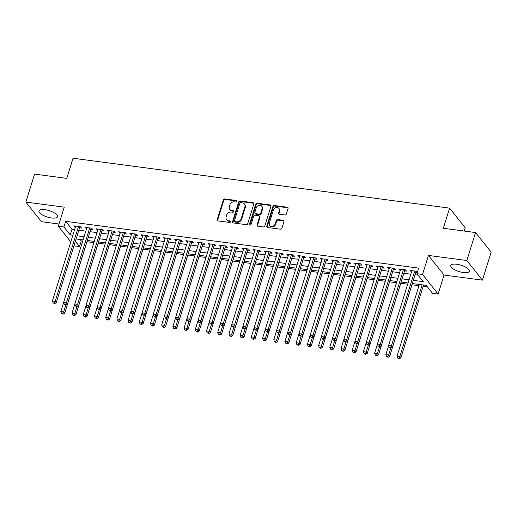 <?xml version="1.0" encoding="UTF-8"?>
<svg xmlns="http://www.w3.org/2000/svg" width="517" height="517" viewBox="0 0 517 517"><rect width="100%" height="100%" fill="white"/><g stroke="black" fill="none" stroke-linecap="round" stroke-linejoin="round"><path stroke-width="0.78" d="M236.999 201.365A0.86 0.717 -38.5 0 0 236.469 200.499L224.779 198.948A1.221 1.028 -38.5 0 0 223.338 199.898L217.179 219.667A1.221 1.028 -38.5 0 0 217.935 220.914L229.626 222.459A0.86 0.717 -38.5 0 0 230.104 220.927L228.592 220.727A3.916 3.289 -38.5 0 1 226.62 219.647A3.916 3.289 -38.5 0 1 226.168 216.746L226.679 215.098A3.916 3.289 -38.5 0 1 231.293 212.048L232.805 212.248A0.86 0.717 -38.5 0 0 233.283 210.71L231.771 210.509A3.916 3.289 -38.5 0 1 229.8 209.43A3.916 3.289 -38.5 0 1 229.348 206.529L229.858 204.881A3.916 3.289 -38.5 0 1 234.472 201.83L235.991 202.037A0.86 0.717 -38.5 0 0 236.999 201.365M237.032 201.061A0.86 0.717 -38.5 0 0 236.889 201.029L225.199 199.478A1.221 1.028 -38.5 0 0 223.758 200.428L217.599 220.197A1.221 1.028 -38.5 0 0 217.586 220.798M230.666 221.489A0.86 0.717 -38.5 0 0 230.524 221.457L229.012 221.257L228.592 220.727M233.846 211.272A0.86 0.717 -38.5 0 0 233.71 211.24L232.198 211.039L231.771 210.509M456.782 264.258A9.726 3.322 -162.7 0 0 450.785 265.505A9.726 3.322 -162.7 0 0 463.355 272.53A9.726 3.322 -162.7 0 0 469.358 271.289A9.726 3.322 -162.7 0 0 456.782 264.258M44.927 209.682A9.726 3.322 -162.7 0 0 38.93 210.93A9.726 3.322 -162.7 0 0 51.506 217.954A9.726 3.322 -162.7 0 0 57.503 216.713A9.726 3.322 -162.7 0 0 44.927 209.682M284.906 214.975A1.221 1.028 -38.5 0 0 286.347 214.025L288.072 208.48A1.221 1.028 -38.5 0 0 287.316 207.233L274.333 205.514A1.221 1.028 -38.5 0 0 272.892 206.464L266.733 226.233A1.221 1.028 -38.5 0 0 267.496 227.48L280.472 229.199A1.221 1.028 -38.5 0 0 281.914 228.249L284.001 221.547A1.221 1.028 -38.5 0 0 283.245 220.307L277.687 219.57A1.221 1.028 -38.5 0 0 276.246 220.52L275.212 223.842A3.276 2.747 -38.5 0 1 272.711 226.272A3.276 2.747 -38.5 0 1 269.706 225.49A3.276 2.747 -38.5 0 1 269.331 223.06L273.383 210.051A3.276 2.747 -38.5 0 1 275.884 207.621A3.276 2.747 -38.5 0 1 278.889 208.403A3.276 2.747 -38.5 0 1 279.264 210.826L278.592 212.998A1.221 1.028 -38.5 0 0 279.348 214.238L284.906 214.975M475.55 232.547L491.15 252.16L482.439 280.136L466.838 260.516L475.55 232.547L443.334 228.275L449.603 208.138L73.052 158.241L66.783 178.378L34.561 174.106L25.85 202.082L64.231 207.168L58.311 226.188L63.914 226.931L65.653 221.334L418.673 268.116L416.928 273.713L422.531 274.456L438.132 294.07L432.529 293.326L426.202 285.378L412.295 283.536M466.838 260.516L428.457 255.43L422.531 274.456M253.86 203.944A1.221 1.028 -38.5 0 0 253.104 202.703L240.127 200.984A1.221 1.028 -38.5 0 0 238.68 201.934L232.527 221.703A1.221 1.028 -38.5 0 0 233.283 222.943L246.266 224.669A1.221 1.028 -38.5 0 0 247.708 223.712L253.86 203.944M257.227 203.246L270.21 204.965A1.221 1.028 -38.5 0 1 270.966 206.212L264.814 225.981A1.221 1.028 -38.5 0 1 263.366 226.931L257.815 226.194A1.221 1.028 -38.5 0 1 257.059 224.953L259.553 216.933A1.221 1.028 -38.5 0 0 258.797 215.692L255.107 215.201A1.221 1.028 -38.5 0 0 253.666 216.158L251.068 224.501A0.86 0.717 -38.5 0 1 249.53 224.3L255.786 204.202A1.221 1.028 -38.5 0 1 257.227 203.246L257.653 203.776L270.63 205.501L270.21 204.965M25.85 202.082L41.45 221.696L58.983 224.023M79.573 227.803L81.531 228.068L80.478 226.743L73.757 225.851L75.359 227.247M90.779 229.29L92.737 229.548L91.683 228.223L84.962 227.331L86.565 228.734M101.985 230.776L103.943 231.034L102.889 229.71L96.168 228.818L97.778 230.22M113.191 232.262L115.155 232.521L114.102 231.196L107.374 230.304L108.984 231.7M124.397 233.749L126.361 234.007L125.308 232.682L118.58 231.79L120.19 233.186M135.603 235.229L137.567 235.493L136.514 234.169L129.786 233.277L131.396 234.673M146.815 236.715L148.773 236.973L147.72 235.649L140.992 234.757L142.602 236.159M158.021 238.201L159.979 238.46L158.926 237.135L152.205 236.243L153.808 237.646M169.227 239.688L171.185 239.946L170.132 238.621L163.411 237.73L165.013 239.125M180.433 241.174L182.391 241.433L181.338 240.108L174.617 239.216L176.219 240.612M191.639 242.654L193.604 242.919L192.55 241.594L185.823 240.702L187.432 242.098M202.845 244.14L204.81 244.399L203.756 243.074L197.029 242.182L198.638 243.585M214.051 245.627L216.016 245.885L214.962 244.56L208.235 243.669L209.844 245.071M225.263 247.113L227.222 247.372L226.168 246.047L219.441 245.155L221.05 246.551M236.469 248.599L238.427 248.858L237.374 247.533L230.653 246.641L232.256 248.037M247.675 250.079L249.633 250.344L248.58 249.02L241.859 248.128L243.462 249.524M258.881 251.566L260.839 251.824L259.786 250.499L253.065 249.608L254.668 251.01M270.087 253.052L272.052 253.311L270.992 251.986L264.271 251.094L265.88 252.496M281.293 254.538L283.258 254.797L282.204 253.472L275.477 252.58L277.086 253.976M292.499 256.025L294.464 256.283L293.41 254.959L286.683 254.067L288.292 255.463M303.705 257.505L305.67 257.77L304.616 256.438L297.889 255.553L299.498 256.949M314.918 258.991L316.876 259.25L315.822 257.925L309.101 257.033L310.704 258.435M326.124 260.478L328.082 260.736L327.028 259.411L320.307 258.519L321.91 259.922M337.33 261.964L339.288 262.222L338.234 260.898L331.513 260.006L333.116 261.402M348.536 263.45L350.5 263.709L349.44 262.384L342.719 261.492L344.328 262.888M359.742 264.93L361.706 265.195L360.653 263.864L353.925 262.979L355.534 264.374M370.947 266.417L372.912 266.675L371.859 265.35L365.131 264.458L366.74 265.861M382.153 267.903L384.118 268.161L383.065 266.837L376.337 265.945L377.946 267.347M393.366 269.389L395.324 269.648L394.271 268.323L387.55 267.431L389.152 268.827M404.572 270.876L406.53 271.134L405.477 269.809L398.756 268.918L400.358 270.313M65.653 221.334L71.979 229.29L74.616 229.638M78.823 230.194L85.822 231.125M90.036 231.681L97.028 232.611M101.242 233.167L108.234 234.098M112.448 234.653L119.446 235.578M123.653 236.14L130.652 237.064M134.859 237.62L141.858 238.55M146.065 239.106L153.064 240.037M157.271 240.592L164.27 241.523M168.484 242.079L175.476 243.003M179.69 243.565L186.682 244.489M190.896 245.045L197.888 245.976M202.102 246.531L209.101 247.462M213.308 248.018L220.307 248.948M224.514 249.504L231.513 250.428M235.72 250.991L242.719 251.915M246.932 252.47L253.925 253.401M258.138 253.957L265.131 254.887M269.344 255.443L276.337 256.374M280.55 256.93L287.549 257.854M291.756 258.416L298.755 259.34M302.962 259.896L309.961 260.827M314.168 261.382L321.167 262.313M325.38 262.869L332.373 263.799M336.586 264.355L343.579 265.279M347.792 265.841L354.785 266.766M358.998 267.321L365.997 268.252M370.204 268.808L377.203 269.738M381.41 270.294L388.409 271.218M392.616 271.78L399.615 272.705M403.822 273.267L410.821 274.191M415.035 274.747L418.072 275.154M417.4 272.194L416.683 271.289L409.962 270.404L411.564 271.8M415.778 272.356L417.29 272.556M80.109 239.513L81.253 240.954L82.701 241.148M86.972 241.71L93.907 242.635M98.178 243.197L105.113 244.114M109.384 244.683L116.325 245.601M120.597 246.17L127.531 247.087M131.803 247.656L138.737 248.574M143.009 249.136L149.943 250.054M154.215 250.622L161.149 251.54M165.421 252.109L172.355 253.026M176.627 253.595L183.561 254.513M187.833 255.075L194.767 255.999M199.045 256.561L205.979 257.479M210.251 258.048L217.185 258.965M221.457 259.534L228.391 260.452M232.663 261.02L239.597 261.938M243.869 262.5L250.803 263.424M255.075 263.987L262.009 264.904M266.281 265.473L273.215 266.391M277.493 266.959L284.428 267.877M288.699 268.446L295.634 269.363M299.905 269.926L306.839 270.85M311.111 271.412L318.045 272.33M322.317 272.898L329.251 273.816M333.523 274.385L340.457 275.303M344.729 275.871L351.663 276.789M355.935 277.351L362.876 278.275M367.148 278.837L374.082 279.755M378.354 280.324L385.288 281.242M389.559 281.81L396.494 282.728M400.765 283.297L407.7 284.214M411.971 284.777L418.97 285.707M423.177 286.263L427.346 286.819M464.182 231.041L465.203 227.751L449.603 208.138M428.457 255.43L444.051 275.05L482.439 280.136M444.051 275.05L438.132 294.07M81.253 240.954L79.508 246.551L73.963 245.814M413.29 280.343L423.255 281.662L416.928 273.713M63.914 226.931L70.234 234.886L72.871 235.235M77.085 235.791L84.077 236.721M88.291 237.277L95.29 238.201M99.497 238.764L106.496 239.688M110.703 240.25L117.702 241.174M121.909 241.73L128.907 242.66M133.121 243.216L140.113 244.147M144.327 244.703L151.319 245.627M155.533 246.189L162.525 247.113M166.739 247.675L173.738 248.599M177.945 249.155L184.944 250.086M189.151 250.642L196.15 251.572M200.357 252.128L207.356 253.052M211.569 253.614L218.562 254.538M222.775 255.101L229.768 256.025M233.981 256.581L240.974 257.511M245.187 258.067L252.186 258.998M256.393 259.553L263.392 260.478M267.599 261.04L274.598 261.964M278.805 262.526L285.804 263.45M290.011 264.006L297.01 264.937M301.224 265.492L308.216 266.423M312.43 266.979L319.422 267.903M323.636 268.465L330.634 269.389M334.842 269.952L341.84 270.876M346.047 271.431L353.046 272.362M357.253 272.918L364.252 273.848M368.459 274.404L375.458 275.328M379.672 275.891L386.664 276.815M390.878 277.377L397.87 278.301M402.084 278.857L409.076 279.787M70.797 241.898L58.311 226.188M75.359 241.329L79.508 246.551M408.087 282.973L401.089 282.049M396.882 281.487L389.883 280.563M385.676 280.007L378.677 279.077M374.463 278.521L367.471 277.59M363.257 277.034L356.265 276.11M352.051 275.548L345.052 274.624M340.845 274.062L333.846 273.138M329.639 272.582L322.64 271.651M318.433 271.095L311.434 270.165M307.227 269.609L300.228 268.685M296.015 268.123L289.022 267.199M284.809 266.636L277.816 265.712M273.603 265.156L266.61 264.226M262.397 263.67L255.398 262.739M251.191 262.184L244.192 261.259M239.985 260.697L232.986 259.773M228.779 259.211L221.78 258.287M217.567 257.731L210.574 256.8M206.361 256.245L199.368 255.314M195.155 254.758L188.162 253.834M183.949 253.272L176.95 252.348M172.743 251.785L165.744 250.861M161.537 250.306L154.538 249.375M150.331 248.819L143.332 247.889M139.118 247.333L132.126 246.409M127.912 245.846L120.92 244.922M116.706 244.36L109.714 243.436M105.5 242.88L98.501 241.95M94.294 241.394L87.295 240.463M83.088 239.907L76.089 238.983M71.979 229.29L70.234 234.886M74.81 227.176L75.165 226.039M86.016 228.663L86.371 227.519M97.222 230.143L97.577 229.005M108.428 231.629L108.783 230.492M119.634 233.115L119.989 231.978M130.84 234.602L131.195 233.464M142.052 236.088L142.401 234.944M153.258 237.568L153.614 236.431M164.464 239.054L164.82 237.917M175.67 240.541L176.026 239.403M186.876 242.027L187.232 240.89M198.082 243.513L198.438 242.37M209.288 244.993L209.643 243.856M220.5 246.48L220.849 245.342M231.706 247.966L232.062 246.829M242.912 249.452L243.268 248.315M254.118 250.939L254.474 249.795M265.324 252.419L265.68 251.281M276.53 253.905L276.886 252.768M287.736 255.392L288.092 254.254M298.942 256.878L299.298 255.734M310.155 258.364L310.51 257.22M321.361 259.844L321.716 258.707M332.567 261.331L332.922 260.193M343.773 262.817L344.128 261.68M354.979 264.303L355.334 263.159M366.185 265.79L366.54 264.646M377.391 267.27L377.746 266.132M388.603 268.756L388.952 267.619M399.809 270.242L400.164 269.105M411.015 271.729L411.37 270.585M229.8 209.43L230.227 209.96A3.916 3.289 -38.5 0 0 232.198 211.039M226.62 219.647L227.041 220.177A3.916 3.289 -38.5 0 0 229.012 221.257M253.879 203.343A1.221 1.028 -38.5 0 0 253.524 203.233L240.547 201.514A1.221 1.028 -38.5 0 0 239.106 202.464L232.947 222.232A1.221 1.028 -38.5 0 0 232.934 222.833M240.857 202.677A0.86 0.717 -38.5 0 0 239.849 203.343L234.44 220.701A0.86 0.717 -38.5 0 0 234.97 221.567L236.566 221.78A3.916 3.289 -38.5 0 0 241.18 218.73L244.877 206.871A3.916 3.289 -38.5 0 0 244.425 203.969A3.916 3.289 -38.5 0 0 242.454 202.89L240.857 202.677M234.544 221.334L234.964 221.864A0.86 0.717 -38.5 0 0 235.397 222.097L234.97 221.567M244.425 203.969L244.845 204.499A3.916 3.289 -38.5 0 1 245.297 207.401L241.601 219.26A3.916 3.289 -38.5 0 1 236.986 222.31L235.397 222.097M270.986 205.611A1.221 1.028 -38.5 0 0 270.63 205.501M259.411 216.028L259.831 216.558A1.221 1.028 -38.5 0 1 259.973 217.463L257.479 225.483A1.221 1.028 -38.5 0 0 257.46 226.084M257.653 203.776A1.221 1.028 -38.5 0 0 256.212 204.732L249.95 224.83A0.86 0.717 -38.5 0 0 249.918 225.134M262.145 208.616A3.276 2.747 -38.5 0 0 261.764 206.186A3.276 2.747 -38.5 0 0 258.758 205.404A3.276 2.747 -38.5 0 0 256.258 207.834L254.829 212.422A1.221 1.028 -38.5 0 0 255.592 213.663L259.275 214.154A1.221 1.028 -38.5 0 0 260.717 213.204L262.145 208.616L262.565 209.146A3.276 2.747 -38.5 0 0 262.184 206.716L261.764 206.186M254.971 213.327L255.392 213.857A1.221 1.028 -38.5 0 0 256.012 214.193L255.592 213.663M262.565 209.146L261.137 213.734A1.221 1.028 -38.5 0 1 259.696 214.684L256.012 214.193M278.889 208.403L279.309 208.933A3.276 2.747 -38.5 0 1 279.691 211.356L279.012 213.527A1.221 1.028 -38.5 0 0 278.999 214.128M269.706 225.49L270.126 226.019A3.276 2.747 -38.5 0 0 273.131 226.801A3.276 2.747 -38.5 0 0 275.632 224.372L275.212 223.842M284.02 220.946A1.221 1.028 -38.5 0 0 283.665 220.837L278.114 220.1A1.221 1.028 -38.5 0 0 276.673 221.05L275.632 224.372M288.092 207.879A1.221 1.028 -38.5 0 0 287.736 207.763L274.76 206.044A1.221 1.028 -38.5 0 0 273.312 207L267.16 226.769A1.221 1.028 -38.5 0 0 267.14 227.364M63.643 302.542L60.832 311.57L63.636 311.938L64.69 313.263L87.36 240.476M62.654 313.677L61.536 313.528L63.08 314.207L62.654 313.677L63.636 311.938L65.769 305.082M61.536 313.528L60.832 311.57M64.69 313.263L63.08 314.207M78.519 226.478L55.203 301.333L52.398 300.965L75.715 226.11M79.954 226.672A1.247 1.047 -38.5 0 0 79.851 226.911L56.256 302.658L55.203 301.333L54.227 303.078L53.102 302.93L54.647 303.608L54.227 303.078M54.647 303.608L56.256 302.658M52.398 300.965L53.102 302.93M74.849 304.028L72.037 313.05L74.842 313.425L75.896 314.75L98.566 241.956M73.866 315.163L72.742 315.015L74.286 315.693L73.866 315.163L74.842 313.425L76.975 306.562M72.742 315.015L72.037 313.05M75.896 314.75L74.286 315.693M86.055 305.515L83.243 314.536L86.048 314.911L87.102 316.236L109.772 243.442M85.072 316.65L83.948 316.501L85.492 317.18L85.072 316.65L86.048 314.911L88.181 308.048M83.948 316.501L83.243 314.536M87.102 316.236L85.492 317.18M97.261 307.001L94.449 316.023L97.254 316.391L98.308 317.722L120.978 244.929M96.278 318.136L95.154 317.987L96.698 318.666L96.278 318.136L97.254 316.391L99.393 309.534M95.154 317.987L94.449 316.023M98.308 317.722L96.698 318.666M108.467 308.487L105.662 317.509L108.46 317.877L109.514 319.202L132.184 246.415M107.484 319.622L106.366 319.474L107.904 320.152L107.484 319.622L108.46 317.877L110.599 311.021M106.366 319.474L105.662 317.509M109.514 319.202L107.904 320.152M89.725 227.965L66.409 302.82L63.61 302.451L86.921 227.596M91.16 228.159A1.247 1.047 -38.5 0 0 91.057 228.398L67.462 304.145L66.409 302.82L65.433 304.558L64.308 304.41L65.853 305.088L65.433 304.558M65.853 305.088L67.462 304.145M63.61 302.451L64.308 304.41M100.931 229.451L77.615 304.306L74.816 303.931L98.127 229.076M102.366 229.638A1.247 1.047 -38.5 0 0 102.263 229.884L78.668 305.631L77.615 304.306L76.639 306.045L75.521 305.896L75.941 306.426L77.059 306.575L76.639 306.045M77.059 306.575L78.668 305.631M74.816 303.931L75.521 305.896M112.137 230.937L88.821 305.793L86.022 305.418L109.339 230.563M113.572 231.125A1.247 1.047 -38.5 0 0 113.469 231.364L89.874 307.117L88.821 305.793L87.845 307.531L86.727 307.382L87.147 307.912L88.265 308.061L87.845 307.531M88.265 308.061L89.874 307.117M86.022 305.418L86.727 307.382M123.343 232.424L100.033 307.272L97.228 306.904L120.545 232.049M124.778 232.611A1.247 1.047 -38.5 0 0 124.675 232.85L101.086 308.597L100.033 307.272L99.051 309.017L97.933 308.869L98.353 309.399L99.477 309.547L99.051 309.017M99.477 309.547L101.086 308.597M97.228 306.904L97.933 308.869M119.679 309.967L116.868 318.995L119.666 319.364L120.72 320.689L143.396 247.901M118.69 321.102L117.572 320.954L119.11 321.632L118.69 321.102L119.666 319.364L121.805 312.507M117.572 320.954L116.868 318.995M120.72 320.689L119.11 321.632M134.549 233.904L111.239 308.759L108.434 308.39L131.751 233.535M135.984 234.098A1.247 1.047 -38.5 0 0 135.887 234.337L112.292 310.084L111.239 308.759L110.257 310.504L109.139 310.355L109.559 310.885L110.683 311.034L110.257 310.504M110.683 311.034L112.292 310.084M108.434 308.39L109.139 310.355M130.885 311.454L128.074 320.475L130.872 320.85L131.932 322.175L154.602 249.381M129.896 322.589L128.778 322.44L130.316 323.119L129.896 322.589L130.872 320.85L133.011 313.987M128.778 322.44L128.074 320.475M131.932 322.175L130.316 323.119M145.755 235.39L122.445 310.245L119.64 309.877L142.957 235.022M147.196 235.584A1.247 1.047 -38.5 0 0 147.093 235.823L123.498 311.57L122.445 310.245L121.469 311.984L120.345 311.835L120.765 312.365L121.889 312.514L121.469 311.984M121.889 312.514L123.498 311.57M119.64 309.877L120.345 311.835M142.091 312.94L139.28 321.962L142.085 322.337L143.138 323.661L165.808 250.868M141.102 324.075L139.984 323.926L141.529 324.605L141.102 324.075L142.085 322.337L144.217 315.473M139.984 323.926L139.28 321.962M143.138 323.661L141.529 324.605M156.968 236.876L133.651 311.732L130.846 311.357L154.163 236.502M158.402 237.064A1.247 1.047 -38.5 0 0 158.299 237.309L134.704 313.056L133.651 311.732L132.675 313.47L131.551 313.321L133.095 314L132.675 313.47M133.095 314L134.704 313.056M130.846 311.357L131.551 313.321M153.297 314.426L150.486 323.448L153.29 323.816L154.344 325.148L177.014 252.354M152.308 325.561L151.19 325.413L152.735 326.091L152.308 325.561L153.29 323.816L155.423 316.96M151.19 325.413L150.486 323.448M154.344 325.148L152.735 326.091M168.174 238.363L144.857 313.218L142.059 312.843L165.369 237.988M169.608 238.55A1.247 1.047 -38.5 0 0 169.505 238.789L145.91 314.543L144.857 313.218L143.881 314.956L142.757 314.808L144.301 315.486L143.881 314.956M144.301 315.486L145.91 314.543M142.059 312.843L142.757 314.808M164.503 315.913L161.692 324.935L164.496 325.303L165.55 326.628L188.22 253.841M163.521 327.048L162.396 326.899L163.941 327.578L163.521 327.048L164.496 325.303L166.629 318.446M162.396 326.899L161.692 324.935M165.55 326.628L163.941 327.578M179.38 239.849L156.063 314.698L153.265 314.33L176.575 239.474M180.814 240.037A1.247 1.047 -38.5 0 0 180.711 240.276L157.116 316.023L156.063 314.698L155.087 316.443L153.969 316.294L154.389 316.824L155.507 316.973L155.087 316.443M155.507 316.973L157.116 316.023M153.265 314.33L153.969 316.294M175.709 317.393L172.898 326.421L175.702 326.789L176.756 328.114L199.426 255.327M174.727 328.528L173.602 328.379L175.147 329.058L174.727 328.528L175.702 326.789L177.842 319.933M173.602 328.379L172.898 326.421M176.756 328.114L175.147 329.058M190.586 241.329L167.269 316.184L164.471 315.816L187.787 240.961M192.02 241.523A1.247 1.047 -38.5 0 0 191.917 241.762L168.322 317.509L167.269 316.184L166.293 317.929L165.175 317.781L165.595 318.31L166.713 318.459L166.293 317.929M166.713 318.459L168.322 317.509M164.471 315.816L165.175 317.781M186.915 318.879L184.11 327.901L186.908 328.276L187.962 329.6L210.632 256.807M185.933 330.014L184.808 329.865L186.353 330.544L185.933 330.014L186.908 328.276L189.048 321.412M184.808 329.865L184.11 327.901M187.962 329.6L186.353 330.544M201.792 242.816L178.481 317.671L175.677 317.302L198.993 242.447M203.226 243.009A1.247 1.047 -38.5 0 0 203.123 243.248L179.535 318.995L178.481 317.671L177.499 319.409L176.381 319.26L176.801 319.79L177.926 319.939L177.499 319.409M177.926 319.939L179.535 318.995M175.677 317.302L176.381 319.26M198.127 320.366L195.316 329.387L198.114 329.762L199.168 331.087L221.845 258.293M197.139 331.5L196.021 331.352L197.559 332.03L197.139 331.5L198.114 329.762L200.253 322.899M196.021 331.352L195.316 329.387M199.168 331.087L197.559 332.03M212.998 244.302L189.687 319.157L186.883 318.782L210.199 243.927M214.432 244.489A1.247 1.047 -38.5 0 0 214.335 244.728L190.741 320.482L189.687 319.157L188.705 320.895L187.587 320.747L188.007 321.277L189.132 321.425L188.705 320.895M189.132 321.425L190.741 320.482M186.883 318.782L187.587 320.747M224.204 245.788L200.893 320.643L198.089 320.269L221.405 245.413M225.645 245.976A1.247 1.047 -38.5 0 0 225.541 246.215L201.947 321.968L200.893 320.643L199.917 322.382L198.793 322.233L199.213 322.763L200.338 322.912L199.917 322.382M200.338 322.912L201.947 321.968M198.089 320.269L198.793 322.233M235.416 247.268L212.099 322.123L209.295 321.755L232.611 246.9M236.851 247.462A1.247 1.047 -38.5 0 0 236.747 247.701L213.153 323.448L212.099 322.123L211.123 323.868L209.999 323.72L211.543 324.398L211.123 323.868M211.543 324.398L213.153 323.448M209.295 321.755L209.999 323.72M209.333 321.852L206.522 330.874L209.32 331.242L210.374 332.573L233.051 259.78M208.345 332.987L207.227 332.838L208.765 333.517L208.345 332.987L209.32 331.242L211.459 324.385M207.227 332.838L206.522 330.874M210.374 332.573L208.765 333.517M220.539 323.338L217.728 332.36L220.533 332.728L221.586 334.053L244.257 261.266M219.551 334.473L218.433 334.325L219.977 335.003L219.551 334.473L220.533 332.728L222.665 325.872M218.433 334.325L217.728 332.36M221.586 334.053L219.977 335.003M231.745 324.818L228.934 333.846L231.739 334.215L232.792 335.539L255.463 262.752M230.756 335.953L229.638 335.804L231.183 336.483L230.756 335.953L231.739 334.215L233.871 327.358M229.638 335.804L228.934 333.846M232.792 335.539L231.183 336.483M246.622 248.755L223.305 323.61L220.507 323.241L243.817 248.386M248.057 248.948A1.247 1.047 -38.5 0 0 247.953 249.188L224.359 324.935L223.305 323.61L222.329 325.355L221.205 325.206L222.749 325.884L222.329 325.355M222.749 325.884L224.359 324.935M220.507 323.241L221.205 325.206M242.951 326.305L240.14 335.326L242.945 335.701L243.998 337.026L266.669 264.232M241.969 337.439L240.844 337.291L242.389 337.969L241.969 337.439L242.945 335.701L245.077 328.838M240.844 337.291L240.14 335.326M243.998 337.026L242.389 337.969M257.828 250.241L234.511 325.096L231.713 324.728L255.023 249.873M259.263 250.435A1.247 1.047 -38.5 0 0 259.159 250.674L235.565 326.421L234.511 325.096L233.535 326.834L232.417 326.686L233.955 327.364L233.535 326.834M233.955 327.364L235.565 326.421M231.713 324.728L232.417 326.686M254.157 327.791L251.346 336.813L254.151 337.187L255.204 338.512L277.875 265.719M253.175 338.926L252.05 338.777L253.595 339.456L253.175 338.926L254.151 337.187L256.29 330.324M252.05 338.777L251.346 336.813M255.204 338.512L253.595 339.456M269.034 251.727L245.717 326.582L242.919 326.208L266.229 251.352M270.469 251.915A1.247 1.047 -38.5 0 0 270.365 252.154L246.771 327.907L245.717 326.582L244.741 328.321L243.623 328.172L244.043 328.702L245.161 328.851L244.741 328.321M245.161 328.851L246.771 327.907M242.919 326.208L243.623 328.172M265.363 329.277L262.558 338.299L265.357 338.667L266.41 339.992L289.081 267.205M264.381 340.412L263.256 340.264L264.801 340.942L264.381 340.412L265.357 338.667L267.496 331.811M263.256 340.264L262.558 338.299M266.41 339.992L264.801 340.942M280.24 253.214L256.923 328.069L254.125 327.694L277.442 252.839M281.675 253.401A1.247 1.047 -38.5 0 0 281.571 253.64L257.983 329.394L256.923 328.069L255.947 329.807L254.829 329.659L256.367 330.337L255.947 329.807M256.367 330.337L257.983 329.394M254.125 327.694L254.829 329.659M276.576 330.764L273.764 339.785L276.563 340.154L277.616 341.478L300.287 268.691M275.587 341.899L274.469 341.75L276.007 342.428L275.587 341.899L276.563 340.154L278.702 333.297M274.469 341.75L273.764 339.785M277.616 341.478L276.007 342.428M291.446 254.694L268.136 329.549L265.331 329.18L288.648 254.325M292.88 254.887A1.247 1.047 -38.5 0 0 292.784 255.127L269.189 330.874L268.136 329.549L267.153 331.294L266.035 331.145L266.455 331.675L267.58 331.824L267.153 331.294M267.58 331.824L269.189 330.874M265.331 329.18L266.035 331.145M287.782 332.244L284.97 341.272L287.769 341.64L288.822 342.965L311.499 270.178M286.793 343.378L285.675 343.23L287.213 343.908L286.793 343.378L287.769 341.64L289.908 334.783M285.675 343.23L284.97 341.272M288.822 342.965L287.213 343.908M302.652 256.18L279.342 331.035L276.537 330.667L299.854 255.812M304.093 256.374A1.247 1.047 -38.5 0 0 303.99 256.613L280.395 332.36L279.342 331.035L278.366 332.78L277.241 332.631L278.786 333.31L278.366 332.78M278.786 333.31L280.395 332.36M276.537 330.667L277.241 332.631M298.988 333.73L296.176 342.752L298.981 343.126L300.034 344.451L322.705 271.658M297.999 344.865L296.881 344.716L298.419 345.395L297.999 344.865L298.981 343.126L301.114 336.263M296.881 344.716L296.176 342.752M300.034 344.451L298.419 345.395M313.864 257.666L290.548 332.521L287.743 332.147L311.06 257.298M315.299 257.86A1.247 1.047 -38.5 0 0 315.196 258.099L291.601 333.846L290.548 332.521L289.572 334.26L288.447 334.111L288.867 334.641L289.992 334.79L289.572 334.26M289.992 334.79L291.601 333.846M287.743 332.147L288.447 334.111M310.194 335.216L307.382 344.238L310.187 344.613L311.24 345.938L333.911 273.144M309.205 346.351L308.087 346.203L309.631 346.881L309.205 346.351L310.187 344.613L312.32 337.75M308.087 346.203L307.382 344.238M311.24 345.938L309.631 346.881M325.07 259.153L301.754 334.008L298.949 333.633L322.265 258.778M326.505 259.34A1.247 1.047 -38.5 0 0 326.401 259.579L302.807 335.333L301.754 334.008L300.778 335.746L299.653 335.598L301.198 336.276L300.778 335.746M301.198 336.276L302.807 335.333M298.949 333.633L299.653 335.598M321.4 336.703L318.588 345.724L321.393 346.093L322.446 347.418L345.117 274.63M320.417 347.838L319.293 347.689L320.837 348.368L320.417 347.838L321.393 346.093L323.526 339.236M319.293 347.689L318.588 345.724M322.446 347.418L320.837 348.368M332.605 338.189L329.794 347.211L332.599 347.579L333.652 348.904L356.323 276.117M331.623 349.324L330.499 349.175L332.043 349.854L331.623 349.324L332.599 347.579L334.732 340.722M330.499 349.175L329.794 347.211M333.652 348.904L332.043 349.854M343.811 339.669L341.007 348.697L343.805 349.065L344.858 350.39L367.529 277.603M342.829 350.804L341.705 350.655L343.249 351.334L342.829 350.804L343.805 349.065L345.944 342.209M341.705 350.655L341.007 348.697M344.858 350.39L343.249 351.334M336.276 260.639L312.959 335.494L310.161 335.119L333.471 260.264M337.711 260.827A1.247 1.047 -38.5 0 0 337.607 261.066L314.013 336.819L312.959 335.494L311.984 337.233L310.866 337.084L312.404 337.763L311.984 337.233M312.404 337.763L314.013 336.819M310.161 335.119L310.866 337.084M347.482 262.119L324.165 336.974L321.367 336.606L344.677 261.751M348.917 262.313A1.247 1.047 -38.5 0 0 348.813 262.552L325.219 338.299L324.165 336.974L323.19 338.719L322.072 338.57L322.492 339.1L323.61 339.249L323.19 338.719M323.61 339.249L325.219 338.299M321.367 336.606L322.072 338.57M358.688 263.605L335.371 338.461L332.573 338.092L355.89 263.237M360.123 263.799A1.247 1.047 -38.5 0 0 360.019 264.038L336.431 339.785L335.371 338.461L334.396 340.205L333.278 340.057L334.816 340.735L334.396 340.205M334.816 340.735L336.431 339.785M332.573 338.092L333.278 340.057M355.024 341.155L352.213 350.177L355.011 350.552L356.064 351.877L378.735 279.083M354.035 352.29L352.917 352.142L354.455 352.82L354.035 352.29L355.011 350.552L357.15 343.689M352.917 352.142L352.213 350.177M356.064 351.877L354.455 352.82M369.894 265.092L346.584 339.947L343.779 339.572L367.096 264.723M371.329 265.279A1.247 1.047 -38.5 0 0 371.225 265.525L347.637 341.272L346.584 339.947L345.602 341.685L344.484 341.537L344.904 342.067L346.028 342.215L345.602 341.685M346.028 342.215L347.637 341.272M343.779 339.572L344.484 341.537M366.23 342.642L363.419 351.663L366.217 352.038L367.27 353.363L389.947 280.569M365.241 353.777L364.123 353.628L365.661 354.307L365.241 353.777L366.217 352.038L368.356 345.175M364.123 353.628L363.419 351.663M367.27 353.363L365.661 354.307M381.1 266.578L357.79 341.433L354.985 341.058L378.302 266.203M382.541 266.766A1.247 1.047 -38.5 0 0 382.438 267.005L358.843 342.758L357.79 341.433L356.808 343.172L355.69 343.023L356.11 343.553L357.234 343.702L356.808 343.172M357.234 343.702L358.843 342.758M354.985 341.058L355.69 343.023M377.436 344.128L374.625 353.15L377.423 353.518L378.483 354.843L401.153 282.056M376.447 355.263L375.329 355.114L376.867 355.793L376.447 355.263L377.423 353.518L379.562 346.661M375.329 355.114L374.625 353.15M378.483 354.843L376.867 355.793M392.313 268.065L368.996 342.92L366.191 342.545L389.508 267.69M393.747 268.252A1.247 1.047 -38.5 0 0 393.644 268.491L370.049 344.244L368.996 342.92L368.02 344.658L366.896 344.509L368.44 345.188L368.02 344.658M368.44 345.188L370.049 344.244M366.191 342.545L366.896 344.509M388.642 345.614L385.831 354.636L388.635 355.005L389.689 356.329L412.359 283.542M387.653 356.749L386.535 356.601L388.08 357.279L387.653 356.749L388.635 355.005L390.768 348.148M386.535 356.601L385.831 354.636M389.689 356.329L388.08 357.279M403.518 269.544L380.202 344.4L377.397 344.031L400.714 269.176M404.953 269.738A1.247 1.047 -38.5 0 0 404.85 269.977L381.255 345.724L380.202 344.4L379.226 346.144L378.101 345.996L379.646 346.674L379.226 346.144M379.646 346.674L381.255 345.724M377.397 344.031L378.101 345.996M419.358 284.466L397.037 356.123L399.841 356.491L400.895 357.816L423.565 285.029M398.865 358.229L397.741 358.081L399.286 358.759L398.865 358.229L399.841 356.491L422.156 284.841M397.741 358.081L397.037 356.123M400.895 357.816L399.286 358.759M414.724 271.031L391.408 345.886L388.61 345.518L411.92 270.662M416.159 271.225A1.247 1.047 -38.5 0 0 416.056 271.464L392.461 347.211L391.408 345.886L390.432 347.624L389.307 347.482L390.852 348.161L390.432 347.624M390.852 348.161L392.461 347.211M388.61 345.518L389.307 347.482M236.889 201.029L236.469 200.499M230.524 221.457L230.104 220.927M233.71 211.24L233.283 210.71M217.599 220.197L217.179 219.667M223.758 200.428L223.338 199.898M225.199 199.478L224.779 198.948M232.947 222.232L232.527 221.703M239.106 202.464L238.68 201.934M240.547 201.514L240.127 200.984M253.524 203.233L253.104 202.703M236.986 222.31L236.566 221.78M241.601 219.26L241.18 218.73M245.297 207.401L244.877 206.871M257.479 225.483L257.059 224.953M259.973 217.463L259.553 216.933M249.95 224.83L249.53 224.3M256.212 204.732L255.786 204.202M259.696 214.684L259.275 214.154M261.137 213.734L260.717 213.204M279.012 213.527L278.592 212.998M279.691 211.356L279.264 210.826M276.673 221.05L276.246 220.52M278.114 220.1L277.687 219.57M283.665 220.837L283.245 220.307M267.16 226.769L266.733 226.233M273.312 207L272.892 206.464M274.76 206.044L274.333 205.514M287.736 207.763L287.316 207.233"/></g></svg>
